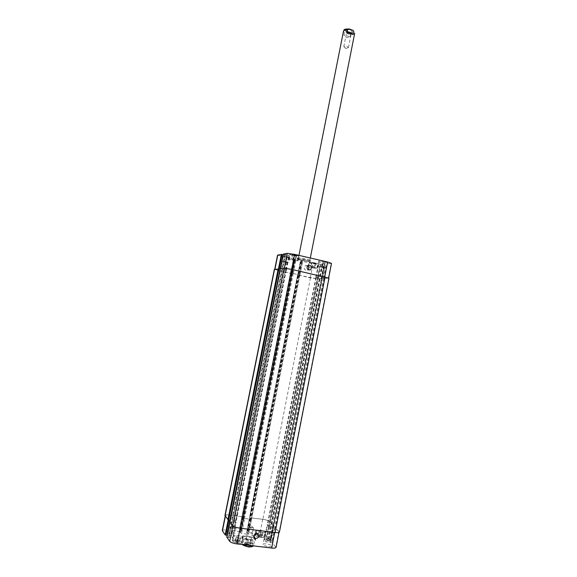 <?xml version="1.0" encoding="UTF-8"?>
<svg xmlns="http://www.w3.org/2000/svg" width="577" height="577" viewBox="0 0 577 577"><rect width="100%" height="100%" fill="white"/><g stroke="black" fill="none" stroke-linecap="round" stroke-linejoin="round"><path stroke-width="0.43" stroke-dasharray="2.88 2.16" d="M346.957 46.441L348.443 47.602L347.065 48.122L344.895 47.696L343.82 46.687C344.209 46.095 345.255 46.009 346.957 46.441M349.994 32.045L351.869 33.567C349.619 34.663 347.664 34.274 346.005 32.406C346.503 31.612 347.83 31.497 349.994 32.045M348.111 33.726L346.626 32.528C347.022 31.908 348.068 31.814 349.77 32.247L351.249 33.444C350.852 34.072 349.806 34.166 348.111 33.726M350.427 29.867C348.263 29.312 346.936 29.434 346.438 30.235C348.097 32.11 350.051 32.5 352.302 31.396L350.427 29.867M350.16 36.935L350.607 34.663C348.926 32.002 346.842 31.331 344.361 32.651L343.906 34.923L350.16 36.935C347.275 38.154 345.19 37.491 343.906 34.923M297.631 258.676C299.477 258.272 311.111 260.754 310.585 261.439C310.707 262.369 296.866 259.628 297.335 258.813L297.631 258.676M298.504 258.878C300.105 258.532 310.123 260.667 309.676 261.258C309.784 262.066 297.84 259.7 298.251 258.994L298.504 258.878M297.811 257.768L297.516 257.905C297.047 258.734 310.888 261.475 310.765 260.53C311.291 259.838 299.665 257.349 297.811 257.768M242.535 544.58L241.907 542.712C241.9 543.419 243.083 544.147 245.441 544.897L245.968 542.243L252.856 543.065L252.337 545.712L253.649 545.034L253.274 545.849M245.968 542.243C248.954 541.392 251.255 541.666 252.856 543.065M243.79 539.401L243.27 542.027C245.11 544.5 247.382 544.767 250.086 542.842L250.606 540.223L243.79 539.401L247.165 538.269L250.606 540.223M251.615 528.143C249.798 527.84 248.795 527.45 248.608 526.967L253.447 527.84L251.615 528.143M248.673 543.967C246.365 543.592 245.095 543.08 244.864 542.416C244.922 541.363 251.37 542.64 251.024 543.635L248.673 543.967M247.374 542.286C249.192 542.582 250.187 542.986 250.375 543.505L248.521 543.765C246.696 543.469 245.701 543.065 245.521 542.546L247.374 542.286M248.197 546.376L250.555 546.037C250.901 545.027 244.453 543.75 244.388 544.818C244.612 545.489 245.881 546.008 248.197 546.376M254.854 538.074L255.77 539.228C255.69 541.5 241.366 538.666 242.16 536.531C242.52 535.752 244.259 535.521 247.367 535.853L254.385 537.807M247.591 536.127C251.969 536.834 254.385 537.807 254.832 539.041C254.76 541.002 242.419 538.557 243.097 536.718C243.415 536.04 244.908 535.845 247.591 536.127M247.18 536.805C244.071 536.48 242.333 536.704 241.972 537.49C241.172 539.639 255.496 542.474 255.582 540.187C255.056 538.752 252.257 537.627 247.18 536.805M256.433 533.559L255.207 530.963C253.476 530.479 252.286 531.15 251.644 532.997L252.827 535.593L253.967 535.824M307.707 265.809L305.356 265.723L304.194 267.36C304.274 269.719 305.399 270.62 307.584 270.058L308.111 269.654M285.889 261.518L280.465 260.84C280.17 261.323 289.019 263.098 288.926 262.535L285.889 261.518M284.043 261.785L287.029 262.16L284.043 261.785M286.906 256.44L281.475 255.791C281.172 256.311 290.015 258.085 289.935 257.486L286.906 256.44M324.483 261.698L318.713 261.02C318.396 261.569 327.484 263.343 327.397 262.715L324.483 261.698M323.459 266.906L317.696 266.206C317.386 266.718 326.474 268.493 326.38 267.901L323.459 266.906M321.259 267.137L324.433 267.526L321.259 267.137M314.919 267.411L310.635 266.43L314.919 267.411L315.684 263.523L315.237 263.206L314.465 267.101M315.237 263.206L313.087 262.708L312.323 266.61M313.087 262.708L311.4 262.542L310.635 266.43M311.4 262.542L311.861 262.86L311.097 266.747M311.861 262.86L313.996 263.35L313.232 267.23M313.996 263.35L315.684 263.523M295.734 259.816L291.205 258.777L295.734 259.816L296.542 255.748L296.015 255.387L295.2 259.47M296.015 255.387L293.751 254.868L292.936 258.95M293.751 254.868L292.02 254.702L291.205 258.777M292.02 254.702L292.553 255.063L291.746 259.131M292.553 255.063L294.811 255.582L294.003 259.65M294.811 255.582L296.542 255.748M313.996 267.339L308.479 266.653C308.183 267.129 316.946 268.853 316.86 268.298L313.996 267.339M314.876 262.874L317.732 263.855C317.819 264.439 309.056 262.715 309.359 262.21L314.876 262.874M314.083 267.331L308.205 266.596C307.887 267.108 317.235 268.947 317.134 268.355L314.083 267.331M314.963 262.86L309.077 262.153C308.76 262.694 318.1 264.533 318.014 263.905L314.963 262.86M294.638 259.693L288.969 259.008C288.651 259.535 297.833 261.359 297.746 260.754L294.638 259.693M295.575 255.012L298.67 256.101C298.749 256.736 289.575 254.911 289.899 254.349L295.575 255.012M294.724 259.679L288.673 258.943C288.341 259.506 298.129 261.46 298.035 260.811L294.724 259.679M295.662 254.998L289.604 254.291C289.265 254.89 299.052 256.837 298.965 256.159L295.662 254.998M277.559 255.149L293.981 259.383L296.124 259.21L302.326 260.631L300.884 260.963L313.059 263.754L320.076 264.756L324.332 264.266L318.627 262.946L320.79 262.679L326.733 264.006L331.515 263.372M222.289 530.595C222.614 529.924 224.143 529.729 226.869 530.025L239.808 531.619L240.746 532.167L240.119 532.196L294.429 259.253L240.126 532.21L241.604 533.473L248.103 534.266L248.528 534.165L247.706 533.141L246.617 532.607L247.043 532.506L259.787 534.078C263.199 534.583 265.514 535.369 266.733 536.43L270.216 540.447L264.252 539.783L265.99 541.825L272.193 542.683L276.051 547.414M283.451 254.06L289.351 255.416L287.425 255.748L283.285 254.789M226.804 537.137L232.993 537.894L231.5 535.817L227.1 535.167L283.213 254.818L227.15 535.305M232.574 528.474C229.35 527.948 227.59 527.255 227.28 526.397C227.352 525.005 236.447 526.751 235.979 528.07C235.748 528.554 234.608 528.691 232.574 528.474M231.117 526.549C232.884 526.83 233.851 527.212 234.024 527.688C232.279 528.128 230.685 527.825 229.235 526.765L231.117 526.549M231.5 533.819C233.548 534.035 234.68 533.891 234.911 533.386C235.394 532.03 226.299 530.285 226.213 531.72C226.523 532.6 228.283 533.299 231.5 533.819M269.711 541.154C266.322 540.599 264.446 539.848 264.093 538.904C264.172 537.425 273.484 539.329 273 540.721C272.784 541.212 271.688 541.356 269.711 541.154M267.908 539.069C269.769 539.372 270.801 539.783 271.002 540.303C269.207 540.757 267.569 540.425 266.091 539.3L267.908 539.069M268.637 546.65C270.613 546.852 271.709 546.7 271.926 546.188C272.416 544.76 263.105 542.856 263.018 544.371C263.372 545.337 265.24 546.102 268.637 546.65M262.787 532.297L262.174 532.744L259.931 532.47L258.301 531.742L258.929 531.302L261.165 531.576L262.787 532.297L261.98 536.394L258.121 535.391L257.493 535.845L259.116 536.574L261.367 536.848L261.98 536.394M261.367 536.848L262.174 532.744M259.116 536.574L259.931 532.47M257.493 535.845L258.301 531.742M258.121 535.391L258.929 531.302M260.357 535.665L261.165 531.576M240.494 537.656L239.787 538.139L237.407 537.851L235.748 537.079L236.469 536.603L238.842 536.884L240.494 537.656L239.643 541.954L237.984 541.176L235.618 540.894L234.889 541.385L238.928 542.452L239.643 541.954M238.928 542.452L239.787 538.139M236.548 542.164L237.407 537.851M234.889 541.385L235.748 537.079M235.618 540.894L236.469 536.603M237.984 541.176L238.842 536.884M261.749 532.694C258.503 532.16 256.707 531.453 256.368 530.58C256.433 529.21 265.413 531.013 264.951 532.304C264.742 532.773 263.675 532.896 261.749 532.694M260.818 537.396C257.573 536.862 255.784 536.156 255.445 535.261C255.517 533.855 264.497 535.658 264.035 536.985C263.819 537.461 262.751 537.598 260.818 537.396M261.821 532.773C258.359 532.21 256.448 531.453 256.087 530.523C256.152 529.059 265.73 530.984 265.24 532.362C265.016 532.859 263.877 532.997 261.821 532.773M260.891 537.483C262.953 537.699 264.093 537.555 264.316 537.043C264.814 535.629 255.236 533.703 255.157 535.204C255.517 536.156 257.429 536.913 260.891 537.483M239.26 538.103C235.899 537.555 234.06 536.819 233.735 535.882C233.822 534.374 243.256 536.206 242.758 537.641C242.52 538.161 241.352 538.319 239.26 538.103M238.279 543.044C234.918 542.503 233.072 541.753 232.755 540.8C232.848 539.25 242.29 541.089 241.777 542.553C241.539 543.094 240.371 543.253 238.279 543.044M239.332 538.19C235.741 537.613 233.779 536.826 233.433 535.824C233.526 534.215 243.588 536.17 243.054 537.699C242.802 538.254 241.561 538.42 239.332 538.19M238.344 543.137C240.58 543.361 241.828 543.188 242.08 542.611C242.621 541.046 232.553 539.091 232.452 540.743C232.791 541.76 234.76 542.56 238.344 543.137M240.746 532.167L294.991 259.434L240.753 532.182M280.234 268.687L280.638 268.803L230.338 521.658L229.87 521.709L232.863 525.633C234.017 526.722 236.44 527.537 240.119 528.092L274.739 532.405C277.357 532.686 278.806 532.521 279.08 531.893L274.45 527.234L271.471 542.438M236.058 522.423L235.495 522.502L235.943 522.409L234.442 520.504L233.735 520.274L234.558 520.519L236.058 522.423L232.985 537.851M274.342 269.401L291.782 273.635L243.458 516.985L229.855 515.095C227.136 514.792 225.621 514.944 225.304 515.557L228.254 519.617L228.954 519.855M244.583 518.499L251.5 519.286L244.583 518.499L241.604 533.473M321.411 278.547L317.307 278.864L297.617 274.955L310.469 277.862L317.48 278.929L321.793 278.669L321.411 278.547L272.748 525.416L273.166 525.373L269.647 521.608C268.413 520.605 266.098 519.848 262.694 519.329L249.545 517.735L246.617 532.607M267.223 524.673L267.742 524.594L267.331 524.688L269.091 526.599L269.812 526.837L267.223 524.673L264.252 539.783M279.448 532.023L275.453 527.508L274.45 527.234M230.05 521.622L229.61 521.637M273.022 525.452L273.426 525.358L269.848 521.565C268.615 520.562 266.3 519.805 262.896 519.286L249.56 517.771M243.386 516.913L229.516 514.987C226.797 514.677 225.275 514.828 224.965 515.449M329.005 278.164L323.452 278.424L328.638 278.107L324.743 276.852L291.609 269.38L284.266 268.291L280.494 268.731L280.912 268.868L283.848 254.19M283.704 270.151L286.43 270.079L283.704 270.151L233.735 520.274M279.167 269.07L274.688 269.452L291.861 273.628L294.681 259.477M251.457 519.213L299.845 274.977L292.561 273.347L299.903 274.962L302.687 260.775M318.778 277.306L315.807 277.321L318.778 277.306L269.812 526.837M345.493 29.564C347.325 27.833 355.201 30.393 353.232 32.067C351.371 33.754 343.603 31.252 345.493 29.564M354.675 33.322C354.343 34.281 352.987 34.735 350.607 34.663M344.361 32.651L343.503 31.108M243.119 544.645C243.242 544.068 244.352 543.887 246.458 544.097L249.185 544.659C253.13 546.52 252.3 547.119 246.696 546.448M250.086 542.842C252.452 543.592 253.642 544.32 253.649 545.034L254.832 539.041M243.097 536.718L241.907 542.712L243.27 542.027M230.338 521.658L227.244 537.108M235.611 522.517L232.531 537.952M234.558 520.519L231.5 535.817M233.851 520.288L230.8 535.571M229.855 515.095L226.869 530.025M242.766 516.761L239.808 531.619M243.458 516.985L240.501 531.85M243.891 518.276L240.919 533.235M251.06 519.336L248.103 534.266M251.485 519.25L248.528 534.165M249.978 517.692L247.043 532.506M262.694 519.329L259.787 534.078M269.647 521.608L266.733 536.43M273.152 525.322L270.195 540.397M272.748 525.416L269.791 540.505M267.627 524.58L264.663 539.675M268.976 526.585L265.99 541.825M269.697 526.823L266.704 542.07M275.171 527.472L272.193 542.683M278.857 531.381L275.835 546.859M286.012 269.942L288.94 255.272M286.408 270.086L289.329 255.431M284.526 270.281L287.425 255.748M283.812 270.18L286.719 255.647M278.785 270.75L281.634 256.549M291.169 273.52L293.981 259.383M292.597 273.347L295.424 259.109M293.296 273.448L296.124 259.21M299.506 274.84L302.326 260.631M298.085 275.07L300.884 260.963M297.718 274.933L300.523 260.818M310.289 277.797L313.059 263.754M317.307 278.864L320.076 264.756M321.49 278.619L324.303 264.28M321.144 278.489L323.957 264.136M316.189 277.443L319.009 263.083M315.835 277.313L318.655 262.939M317.941 277.169L320.79 262.679M318.67 277.277L321.512 262.78M323.906 278.475L326.733 264.006M323.178 278.359L326.012 263.905M328.306 278.208L331.176 263.509M228.982 537.526L285.557 254.493M285.276 254.457L228.701 537.425M285.189 254.471L228.636 537.338M284.908 254.428L228.355 537.245M328.674 278.265L279.225 531.504M324.173 278.532L275.453 527.508M323.452 278.424L274.731 527.27M324.988 263.667L270.404 542.308M270.231 542.33L324.837 263.617L270.238 542.351M324.945 263.602L270.317 542.445L324.959 263.595M324.801 263.538L270.151 542.488M318.05 277.198L269.091 526.599M315.944 277.335L267.331 524.688M316.297 277.465L267.742 524.594M322.269 263.833L268.081 540.094M322.557 263.877L268.363 540.187M322.651 263.862L268.442 540.274M322.94 263.905L268.723 540.375M321.757 278.677L273.426 525.358M317.48 278.929L269.848 521.565M310.469 277.862L262.896 519.286M298.006 275.078L249.913 517.612M249.48 517.656L297.617 274.955L249.495 517.699M300.841 260.775L246.877 532.917M301.115 260.818L247.151 533.011M301.382 260.876L247.425 533.047M301.663 260.919L247.706 533.141M299.477 274.847L251.038 519.3M293.26 273.455L244.554 518.471M292.561 273.347L243.862 518.24M294.573 259.318L240.292 532.174M294.84 259.376L240.573 532.203M291.089 273.527L242.701 516.682M278.439 270.7L229.516 514.987M280.35 268.651L229.682 521.824M283.293 254.803L227.165 535.276L283.3 254.796M283.365 254.875L227.28 535.146M284.418 270.26L234.442 520.504M286.293 270.058L235.943 522.409M285.903 269.921L235.495 522.502M344.895 47.696L345.868 48.497L347.065 48.122M351.869 33.567L352.302 31.396M346.005 32.406L346.438 30.235M348.443 47.602L351.249 33.444M343.82 46.687L346.626 32.528M310.585 261.439L310.765 260.53M297.335 258.813L297.516 257.905M309.676 261.258L310.318 258.006M298.251 258.994L298.965 255.38M250.584 546.902L247.064 546.57M253.447 527.84L251.327 525.957L248.651 526.888M244.864 542.416L244.388 544.818M251.024 543.635L250.555 546.037M248.608 526.967L245.521 542.546M253.454 527.926L250.375 543.505M242.16 536.531L241.972 537.49M255.77 539.228L255.582 540.187M252.827 535.593L254.01 537.036M255.207 530.963L257.566 533.761M307.584 270.058L308.717 269.942M305.356 265.723L308.241 265.391M281.475 255.791L280.465 260.84M289.935 257.486L288.926 262.535M318.713 261.02L317.696 266.206M327.397 262.715L326.38 267.901M316.86 268.298L317.732 263.855M308.479 266.653L309.359 262.21M317.134 268.355L318.014 263.905M308.205 266.596L309.077 262.153M297.746 260.754L298.67 256.101M288.969 259.008L289.899 254.349M298.035 260.811L298.965 256.159M288.673 258.943L289.604 254.291M227.28 526.397L226.213 531.72M235.979 528.07L234.911 533.386M282.362 261.222L229.235 526.765M287.029 262.16L234.024 527.688M264.093 538.904L263.018 544.371M273 540.721L271.926 546.188M319.644 266.588L266.091 539.3M324.433 267.526L271.002 540.303M264.035 536.985L264.951 532.304M255.445 535.261L256.368 530.58M264.316 537.043L265.24 532.362M255.157 535.204L256.087 530.523M241.777 542.553L242.758 537.641M232.755 540.8L233.735 535.882M242.08 542.611L243.054 537.699M232.452 540.743L233.433 535.824M232.993 537.894L236.072 522.466M225.218 515.997L225.304 515.557M248.543 534.208L251.5 519.286M246.603 532.557L249.545 517.735M270.216 540.447L273.166 525.373M264.23 539.733L267.201 524.623M278.972 532.434L279.08 531.893M286.43 270.079L289.351 255.416M299.903 274.962L302.716 260.768M297.696 274.948L300.494 260.833M321.526 278.604L324.332 264.266M315.807 277.321L318.627 262.946M315.907 277.342L267.31 524.637M321.793 278.669L273.448 525.409M299.867 274.969L251.471 519.257M286.315 270.05L235.957 522.452"/><path stroke-width="0.87" d="M347.087 32.06L347.542 29.766L349.186 28.973L353.081 30.357L353.852 31.8L353.398 34.093L347.087 32.06C349.446 33.711 351.552 34.389 353.398 34.093M252.329 545.734C249.61 547.652 247.317 547.385 245.434 544.933M254.385 537.807L254.854 538.074M253.967 535.817C254.616 533.956 255.813 533.271 257.566 533.761C259.563 536.675 258.763 538.24 255.164 538.449L253.967 535.817L256.433 533.559M307.065 267.05L308.241 265.391C311.674 265.355 312.424 266.819 310.484 269.776C308.284 270.346 307.144 269.437 307.065 267.05M308.111 269.654C309.157 268.247 309.02 266.963 307.707 265.809M328.674 277.912L331.515 263.372L327.642 262.016L294.602 254.37L287.252 253.353L283.437 254.046L280.516 268.63L283.458 254.031M283.285 254.789L281.374 254.399L277.559 255.149L274.724 269.3M278.972 532.434L276.051 547.414C275.763 548.092 274.306 548.294 271.68 548.027L236.974 543.916C233.281 543.375 230.865 542.524 229.718 541.37L226.804 537.137M227.15 535.305L225.181 534.937L222.289 530.595L225.218 515.997M229.61 521.637L232.632 525.683C233.786 526.765 236.209 527.587 239.895 528.143L275.106 532.528C277.725 532.809 279.174 532.643 279.448 532.023L329.005 278.164L291.414 269.308L284.064 268.218L280.234 268.687M282.088 254.5L279.167 269.07L274.342 269.401L224.965 515.449L227.965 519.581L228.954 519.855L225.881 535.182M298.965 255.38L343.503 31.108L343.849 30.538L347.542 29.766M353.852 31.8L353.081 30.357M246.696 546.448C244.497 545.892 243.306 545.294 243.119 544.645M240.104 528.171L236.974 543.916M232.812 525.878L229.718 541.37M226.775 537.173L229.812 521.997L226.79 537.216M228.232 519.718L225.181 534.937M225.376 516.199L222.405 530.991M274.724 532.477L271.68 548.027M284.288 268.211L287.252 253.353M291.616 269.358L294.602 254.37M278.467 268.925L281.374 254.399M274.919 269.279L277.775 255.041M324.743 276.823L327.642 262.016M280.242 268.666L229.596 521.709M284.064 268.218L232.632 525.683M291.414 269.308L239.895 528.143M325.111 276.902L275.106 532.528M274.551 269.315L225.08 515.816M278.186 268.896L227.965 519.581M278.893 269.005L228.665 519.819M283.134 254.738L280.35 268.651M229.682 521.824L226.985 535.312M343.503 31.108L344.116 29.954C343.979 29.276 345.659 28.951 349.157 28.973M310.318 258.006L354.675 33.322M253.274 545.849C253.058 546.397 252.163 546.751 250.584 546.902M247.064 546.57C243.862 545.597 242.347 544.926 242.535 544.58M254.01 537.036L255.164 538.449M308.717 269.942L310.484 269.776M280.22 268.673L229.581 521.673"/></g></svg>
